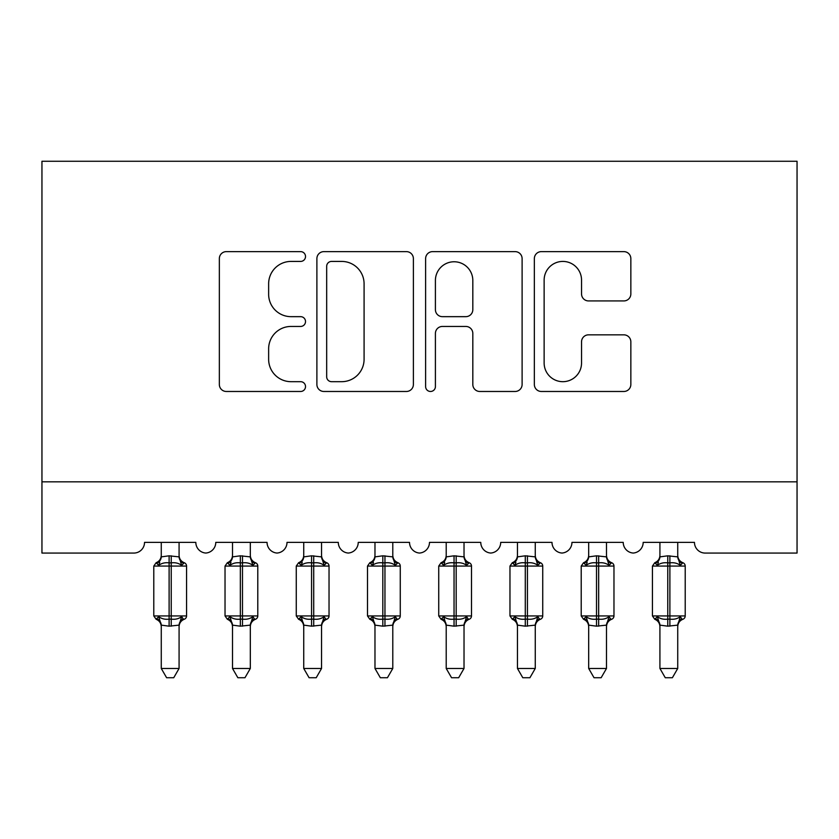 <?xml version="1.0" encoding="UTF-8"?>
<svg xmlns="http://www.w3.org/2000/svg" width="839" height="839" viewBox="0 0 839 839"><rect width="100%" height="100%" fill="white"/><g stroke="black" fill="none" stroke-linecap="round" stroke-linejoin="round"><path stroke-width="1.26" d="M305.522 256.524A4.898 4.898 0 0 0 300.635 251.627L226.341 251.627A6.995 6.995 0 0 0 219.346 258.622L219.346 384.482A6.995 6.995 0 0 0 226.341 391.477L300.635 391.477A4.898 4.898 0 0 0 305.522 386.58A4.898 4.898 0 0 0 300.635 381.682L291.018 381.682A22.38 22.38 0 0 1 268.637 359.312L268.637 348.825A22.38 22.38 0 0 1 291.018 326.444L300.635 326.444A4.898 4.898 0 0 0 305.522 321.547A4.898 4.898 0 0 0 300.635 316.66L291.018 316.66A22.38 22.38 0 0 1 268.637 294.279L268.637 283.792A22.38 22.38 0 0 1 291.018 261.422L300.635 261.422A4.898 4.898 0 0 0 305.522 256.524M623.849 300.928A6.995 6.995 0 0 0 630.844 293.933L630.844 258.622A6.995 6.995 0 0 0 623.849 251.627L541.344 251.627A6.995 6.995 0 0 0 534.349 258.622L534.349 384.482A6.995 6.995 0 0 0 541.344 391.477L623.849 391.477A6.995 6.995 0 0 0 630.844 384.482L630.844 341.83A6.995 6.995 0 0 0 623.849 334.834L588.538 334.834A6.995 6.995 0 0 0 581.542 341.83L581.542 362.983A18.699 18.699 0 0 1 562.843 381.682A18.699 18.699 0 0 1 544.133 362.983L544.133 280.121A18.699 18.699 0 0 1 562.843 261.422A18.699 18.699 0 0 1 581.542 280.121L581.542 293.933A6.995 6.995 0 0 0 588.538 300.928L623.849 300.928M797.05 481.827L797.05 161.266L41.95 161.266L41.95 553.069L133.841 553.069A10.687 10.687 0 0 0 144.528 542.382L195.823 542.382A10.687 10.687 0 0 0 205.796 553.048A10.687 10.687 0 0 0 215.77 542.382L267.054 542.382A10.687 10.687 0 0 0 277.027 553.048A10.687 10.687 0 0 0 287.001 542.382L338.295 542.382A10.687 10.687 0 0 0 348.269 553.048A10.687 10.687 0 0 0 358.232 542.382L409.526 542.382A10.687 10.687 0 0 0 419.5 553.048A10.687 10.687 0 0 0 429.474 542.382L480.768 542.382A10.687 10.687 0 0 0 490.731 553.048A10.687 10.687 0 0 0 500.705 542.382L551.999 542.382A10.687 10.687 0 0 0 561.973 553.048A10.687 10.687 0 0 0 571.946 542.382L623.23 542.382A10.687 10.687 0 0 0 633.204 553.048A10.687 10.687 0 0 0 643.177 542.382L694.472 542.382A10.687 10.687 0 0 0 705.159 553.069L797.05 553.069L797.05 481.827L41.95 481.827M413.386 258.622A6.995 6.995 0 0 0 406.391 251.627L323.885 251.627A6.995 6.995 0 0 0 316.89 258.622L316.89 384.482A6.995 6.995 0 0 0 323.885 391.477L406.391 391.477A6.995 6.995 0 0 0 413.386 384.482L413.386 258.622M432.609 251.627L515.115 251.627A6.995 6.995 0 0 1 522.11 258.622L522.11 384.482A6.995 6.995 0 0 1 515.115 391.477L479.814 391.477A6.995 6.995 0 0 1 472.818 384.482L472.818 333.44A6.995 6.995 0 0 0 465.823 326.444L442.405 326.444A6.995 6.995 0 0 0 435.41 333.44L435.41 386.58A4.898 4.898 0 0 1 430.512 391.477A4.898 4.898 0 0 1 425.614 386.58L425.614 258.622A6.995 6.995 0 0 1 432.609 251.627M331.573 261.422A4.898 4.898 0 0 0 326.675 266.309L326.675 376.795A4.898 4.898 0 0 0 331.573 381.682L341.714 381.682A22.38 22.38 0 0 0 364.084 359.312L364.084 283.792A22.38 22.38 0 0 0 341.714 261.422L331.573 261.422M472.818 280.467A18.699 18.699 0 0 0 454.109 261.768A18.699 18.699 0 0 0 435.41 280.467L435.41 309.664A6.995 6.995 0 0 0 442.405 316.66L465.823 316.66A6.995 6.995 0 0 0 472.818 309.664L472.818 280.467M153.789 615.931L156.127 619.276L158.686 616.634C161.591 618.815 165.063 619.643 169.111 619.14L169.111 615.931L171.24 615.931L171.24 562.864C175.288 562.35 178.759 563.189 181.664 565.371L184.223 562.728A3.566 3.566 0 0 1 186.562 566.063L153.789 566.063L153.789 615.931L169.111 615.931L169.111 562.864C165.063 562.35 161.591 563.189 158.686 565.371L156.127 562.728L157.155 563.084A7.834 7.467 0 0 0 161.266 556.509M179.074 668.473L173.736 677.734L166.615 677.734L161.266 668.473L179.074 668.473L179.085 625.128L169.111 626.177L169.111 619.14L171.24 619.14L171.24 615.931L186.562 615.931A3.566 3.566 0 0 1 184.223 619.276L183.196 618.92L184.223 619.276C180.983 620.661 179.273 623.115 179.074 626.639M179.074 625.495C179.074 627.069 179.074 627.069 179.074 625.495C179.074 627.069 179.074 627.069 179.074 625.495A7.834 7.467 180 0 1 183.196 618.92L181.664 616.634C178.759 618.815 175.288 619.643 171.24 619.14L171.24 626.177M161.266 668.473L161.266 625.128L158.686 616.634M169.111 626.177L161.266 625.128M161.266 542.382L161.266 556.876L169.111 555.817L179.085 556.876L179.074 542.382M179.074 556.509C179.074 554.936 179.074 554.936 179.074 556.509A7.834 7.467 -0 0 0 183.196 563.084M158.686 565.371L159.735 562.34M181.664 565.371L179.085 556.876M179.085 625.128L181.664 616.634M225.03 615.931L227.359 619.276L229.917 616.634C232.823 618.815 236.294 619.643 240.342 619.14L240.342 615.931L242.481 615.931L242.481 562.864C246.519 562.35 250.001 563.189 252.896 565.371L255.455 562.728A3.566 3.566 0 0 1 257.793 566.063L225.03 566.063L225.03 615.931L240.342 615.931L240.342 562.864C236.294 562.35 232.823 563.189 229.917 565.371L227.359 562.728L228.386 563.084A7.834 7.467 0 0 0 232.508 556.509M250.316 668.473L244.967 677.734L237.857 677.734L232.508 668.473L250.316 668.473L250.316 625.128L240.342 626.177L240.342 619.14L242.481 619.14L242.481 615.931L257.793 615.931A3.566 3.566 0 0 1 255.455 619.276L254.427 618.92L255.455 619.276C252.214 620.661 250.504 623.115 250.316 626.639M250.316 625.495C250.316 627.069 250.316 627.069 250.316 625.495C250.316 627.069 250.316 627.069 250.316 625.495A7.834 7.467 180 0 1 254.427 618.92L252.896 616.634C250.001 618.815 246.519 619.643 242.481 619.14L242.481 626.177M232.508 668.473L232.497 625.128L229.917 616.634M240.342 626.177L232.497 625.128M232.508 542.382L232.497 556.876L240.342 555.817L250.316 556.876L250.316 542.382M250.316 556.509C250.316 554.936 250.316 554.936 250.316 556.509A7.834 7.467 -0 0 0 254.427 563.084M229.917 565.371L230.966 562.34M252.896 565.371L250.316 556.876M250.316 625.128L252.896 616.634M296.261 615.931L298.6 619.276L301.159 616.634C304.064 618.815 307.535 619.643 311.573 619.14L311.573 615.931L313.713 615.931L313.713 562.864C317.761 562.35 321.232 563.189 324.137 565.371L326.696 562.728A3.566 3.566 0 0 1 329.035 566.063L296.261 566.063L296.261 615.931L311.573 615.931L311.573 562.864C307.535 562.35 304.064 563.189 301.159 565.371L298.6 562.728L299.628 563.084A7.834 7.467 0 0 0 303.739 556.509M321.547 668.473L316.209 677.734L309.088 677.734L303.739 668.473L321.547 668.473L321.557 625.128L311.573 626.177L311.573 619.14L313.713 619.14L313.713 615.931L329.035 615.931A3.566 3.566 0 0 1 326.696 619.276L325.668 618.92L326.696 619.276C323.455 620.661 321.736 623.115 321.547 626.639M321.547 625.495C321.547 627.069 321.547 627.069 321.547 625.495C321.547 627.069 321.547 627.069 321.547 625.495A7.834 7.467 180 0 1 325.668 618.92L324.137 616.634C321.232 618.815 317.761 619.643 313.713 619.14L313.713 626.177M303.739 668.473L303.739 625.128L301.159 616.634M311.573 626.177L303.739 625.128M303.739 542.382L303.739 556.876L311.573 555.817L321.557 556.876L321.547 542.382M321.547 556.509C321.547 554.936 321.547 554.936 321.547 556.509A7.834 7.467 -0 0 0 325.668 563.084M301.159 565.371L302.208 562.34M324.137 565.371L321.557 556.876M321.557 625.128L324.137 616.634M367.503 615.931L369.831 619.276L372.39 616.634C375.295 618.815 378.767 619.643 382.815 619.14L382.815 615.931L384.954 615.931L384.954 562.864C388.992 562.35 392.463 563.189 395.368 565.371L397.927 562.728A3.566 3.566 0 0 1 400.266 566.063L367.503 566.063L367.503 615.931L382.815 615.931L382.815 562.864C378.767 562.35 375.295 563.189 372.39 565.371L369.831 562.728L370.859 563.084A7.834 7.467 0 0 0 374.981 556.509M392.788 668.473L387.44 677.734L380.329 677.734L374.981 668.473L392.788 668.473L392.788 625.128L382.815 626.177L382.815 619.14L384.954 619.14L384.954 615.931L400.266 615.931A3.566 3.566 0 0 1 397.927 619.276L396.899 618.92L397.927 619.276C394.687 620.661 392.977 623.115 392.788 626.639M392.788 625.495C392.788 627.069 392.788 627.069 392.788 625.495C392.788 627.069 392.788 627.069 392.788 625.495A7.834 7.467 180 0 1 396.899 618.92L395.368 616.634C392.463 618.815 388.992 619.643 384.954 619.14L384.954 626.177M374.981 668.473L374.97 625.128L372.39 616.634M382.815 626.177L374.97 625.128M374.981 542.382L374.97 556.876L382.815 555.817L392.788 556.876L392.788 542.382M392.788 556.509C392.788 554.936 392.788 554.936 392.788 556.509A7.834 7.467 -0 0 0 396.899 563.084M372.39 565.371L373.439 562.34M395.368 565.371L392.788 556.876M392.788 625.128L395.368 616.634M438.734 615.931L441.073 619.276L443.632 616.634C446.537 618.815 450.008 619.643 454.046 619.14L454.046 615.931L456.185 615.931L456.185 562.864C460.233 562.35 463.705 563.189 466.61 565.371L469.169 562.728A3.566 3.566 0 0 1 471.497 566.063L438.734 566.063L438.734 615.931L454.046 615.931L454.046 562.864C450.008 562.35 446.537 563.189 443.632 565.371L441.073 562.728L442.101 563.084A7.834 7.467 0 0 0 446.212 556.509M464.019 668.473L458.671 677.734L451.56 677.734L446.212 668.473L464.019 668.473L464.03 625.128L454.046 626.177L454.046 619.14L456.185 619.14L456.185 615.931L471.497 615.931A3.566 3.566 0 0 1 469.169 619.276L468.141 618.92L469.169 619.276C465.928 620.661 464.208 623.115 464.019 626.639M464.019 625.495C464.019 627.069 464.019 627.069 464.019 625.495C464.019 627.069 464.019 627.069 464.019 625.495A7.834 7.467 180 0 1 468.141 618.92L466.61 616.634C463.705 618.815 460.233 619.643 456.185 619.14L456.185 626.177M446.212 668.473L446.212 625.128L443.632 616.634M454.046 626.177L446.212 625.128M446.212 542.382L446.212 556.876L454.046 555.817L464.03 556.876L464.019 542.382M464.019 556.509C464.019 554.936 464.019 554.936 464.019 556.509A7.834 7.467 -0 0 0 468.141 563.084M443.632 565.371L444.68 562.34M466.61 565.371L464.03 556.876M464.03 625.128L466.61 616.634M509.965 615.931L512.304 619.276L514.863 616.634C517.768 618.815 521.239 619.643 525.287 619.14L525.287 615.931L527.427 615.931L527.427 562.864C531.465 562.35 534.936 563.189 537.841 565.371L540.4 562.728A3.566 3.566 0 0 1 542.739 566.063L509.965 566.063L509.965 615.931L525.287 615.931L525.287 562.864C521.239 562.35 517.768 563.189 514.863 565.371L512.304 562.728L513.332 563.084A7.834 7.467 0 0 0 517.453 556.509M535.261 668.473L529.912 677.734L522.791 677.734L517.453 668.473L535.261 668.473L535.261 625.128L525.287 626.177L525.287 619.14L527.427 619.14L527.427 615.931L542.739 615.931A3.566 3.566 0 0 1 540.4 619.276L539.372 618.92L540.4 619.276C537.159 620.661 535.45 623.115 535.261 626.639M535.261 625.495C535.261 627.069 535.261 627.069 535.261 625.495C535.261 627.069 535.261 627.069 535.261 625.495A7.834 7.467 180 0 1 539.372 618.92L537.841 616.634C534.936 618.815 531.465 619.643 527.427 619.14L527.427 626.177M517.453 668.473L517.443 625.128L514.863 616.634M525.287 626.177L517.443 625.128M517.453 542.382L517.443 556.876L525.287 555.817L535.261 556.876L535.261 542.382M535.261 556.509C535.261 554.936 535.261 554.936 535.261 556.509A7.834 7.467 -0 0 0 539.372 563.084M514.863 565.371L515.912 562.34M537.841 565.371L535.261 556.876M535.261 625.128L537.841 616.634M581.207 615.931L583.545 619.276L586.104 616.634C588.999 618.815 592.481 619.643 596.519 619.14L596.519 615.931L598.658 615.931L598.658 562.864C602.706 562.35 606.178 563.189 609.083 565.371L611.641 562.728A3.566 3.566 0 0 1 613.97 566.063L581.207 566.063L581.207 615.931L596.519 615.931L596.519 562.864C592.481 562.35 588.999 563.189 586.104 565.371L583.545 562.728L584.573 563.084A7.834 7.467 0 0 0 588.684 556.509M606.492 668.473L601.144 677.734L594.033 677.734L588.684 668.473L606.492 668.473L606.503 625.128L596.519 626.177L596.519 619.14L598.658 619.14L598.658 615.931L613.97 615.931A3.566 3.566 0 0 1 611.641 619.276L610.614 618.92L611.641 619.276C608.401 620.661 606.681 623.115 606.492 626.639M606.492 625.495C606.492 627.069 606.492 627.069 606.492 625.495C606.492 627.069 606.492 627.069 606.492 625.495A7.834 7.467 180 0 1 610.614 618.92L609.083 616.634C606.178 618.815 602.706 619.643 598.658 619.14L598.658 626.177M588.684 668.473L588.684 625.128L586.104 616.634M596.519 626.177L588.684 625.128M588.684 542.382L588.684 556.876L596.519 555.817L606.503 556.876L606.492 542.382M606.492 556.509C606.492 554.936 606.492 554.936 606.492 556.509A7.834 7.467 -0 0 0 610.614 563.084M586.104 565.371L587.153 562.34M609.083 565.371L606.503 556.876M606.503 625.128L609.083 616.634M652.438 615.931L654.777 619.276L657.336 616.634C660.241 618.815 663.712 619.643 667.76 619.14L667.76 615.931L669.889 615.931L669.889 562.864C673.937 562.35 677.409 563.189 680.314 565.371L682.873 562.728A3.566 3.566 0 0 1 685.211 566.063L652.438 566.063L652.438 615.931L667.76 615.931L667.76 562.864C663.712 562.35 660.241 563.189 657.336 565.371L654.777 562.728L655.804 563.084A7.834 7.467 0 0 0 659.926 556.509M677.734 668.473L672.385 677.734L665.264 677.734L659.926 668.473L677.734 668.473L677.734 625.128L667.76 626.177L667.76 619.14L669.889 619.14L669.889 615.931L685.211 615.931A3.566 3.566 0 0 1 682.873 619.276L681.845 618.92L682.873 619.276C679.632 620.661 677.922 623.115 677.734 626.639M677.734 625.495C677.734 627.069 677.734 627.069 677.734 625.495C677.734 627.069 677.734 627.069 677.734 625.495A7.834 7.467 180 0 1 681.845 618.92L680.314 616.634C677.409 618.815 673.937 619.643 669.889 619.14L669.889 626.177M659.926 668.473L659.915 625.128L657.336 616.634M667.76 626.177L659.915 625.128M659.926 542.382L659.915 556.876L667.76 555.817L677.734 556.876L677.734 542.382M677.734 556.509C677.734 554.936 677.734 554.936 677.734 556.509A7.834 7.467 -0 0 0 681.845 563.084M657.336 565.371L658.384 562.34M680.314 565.371L677.734 556.876M677.734 625.128L680.314 616.634M171.24 555.817L171.24 562.864L169.111 562.864L169.111 555.817M157.155 618.92A7.834 7.467 180 0 1 161.266 625.495M242.481 555.817L242.481 562.864L240.342 562.864L240.342 555.817M228.386 618.92A7.834 7.467 180 0 1 232.508 625.495M313.713 555.817L313.713 562.864L311.573 562.864L311.573 555.817M299.628 618.92A7.834 7.467 180 0 1 303.739 625.495M384.954 555.817L384.954 562.864L382.815 562.864L382.815 555.817M370.859 618.92A7.834 7.467 180 0 1 374.981 625.495M456.185 555.817L456.185 562.864L454.046 562.864L454.046 555.817M442.101 618.92A7.834 7.467 180 0 1 446.212 625.495M527.427 555.817L527.427 562.864L525.287 562.864L525.287 555.817M513.332 618.92A7.834 7.467 180 0 1 517.453 625.495M598.658 555.817L598.658 562.864L596.519 562.864L596.519 555.817M584.573 618.92A7.834 7.467 180 0 1 588.684 625.495M669.889 555.817L669.889 562.864L667.76 562.864L667.76 555.817M655.804 618.92A7.834 7.467 180 0 1 659.926 625.495M186.562 615.931L186.562 566.063M161.266 555.366C161.078 558.879 159.368 561.333 156.127 562.728L153.789 566.063M184.223 562.728C180.983 561.333 179.273 558.879 179.074 555.366M156.127 619.276C159.368 620.661 161.078 623.115 161.266 626.639M257.793 615.931L257.793 566.063M232.508 555.366C232.319 558.879 230.599 561.333 227.359 562.728L225.03 566.063M255.455 562.728C252.214 561.333 250.504 558.879 250.316 555.366M227.359 619.276C230.599 620.661 232.319 623.115 232.508 626.639M329.035 615.931L329.035 566.063M303.739 555.366C303.55 558.879 301.841 561.333 298.6 562.728L296.261 566.063M326.696 562.728C323.455 561.333 321.736 558.879 321.547 555.366M298.6 619.276C301.841 620.661 303.55 623.115 303.739 626.639M400.266 615.931L400.266 566.063M374.981 555.366C374.792 558.879 373.072 561.333 369.831 562.728L367.503 566.063M397.927 562.728C394.687 561.333 392.977 558.879 392.788 555.366M369.831 619.276C373.072 620.661 374.792 623.115 374.981 626.639M471.497 615.931L471.497 566.063M446.212 555.366C446.023 558.879 444.313 561.333 441.073 562.728L438.734 566.063M469.169 562.728C465.928 561.333 464.208 558.879 464.019 555.366M441.073 619.276C444.313 620.661 446.023 623.115 446.212 626.639M542.739 615.931L542.739 566.063M517.453 555.366C517.264 558.879 515.545 561.333 512.304 562.728L509.965 566.063M540.4 562.728C537.159 561.333 535.45 558.879 535.261 555.366M512.304 619.276C515.545 620.661 517.264 623.115 517.453 626.639M613.97 615.931L613.97 566.063M588.684 555.366C588.496 558.879 586.786 561.333 583.545 562.728L581.207 566.063M611.641 562.728C608.401 561.333 606.681 558.879 606.492 555.366M583.545 619.276C586.786 620.661 588.496 623.115 588.684 626.639M685.211 615.931L685.211 566.063M659.926 555.366C659.727 558.879 658.017 561.333 654.777 562.728L652.438 566.063M682.873 562.728C679.632 561.333 677.922 558.879 677.734 555.366M654.777 619.276C658.017 620.661 659.727 623.115 659.926 626.639"/></g></svg>
